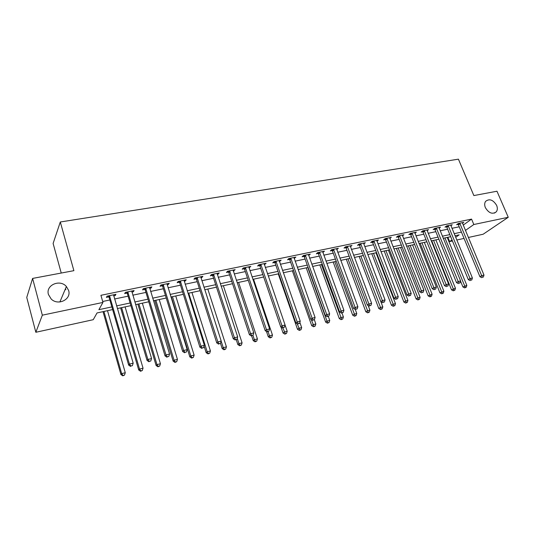 <?xml version="1.0" encoding="UTF-8"?>
<svg xmlns="http://www.w3.org/2000/svg" width="535" height="535" viewBox="0 0 535 535"><rect width="100%" height="100%" fill="white"/><g stroke="black" fill="none" stroke-linecap="round" stroke-linejoin="round"><path stroke-width="0.8" d="M68.627 290.485C71.616 299.359 58.101 306.127 51.186 299.011L48.438 294.497C45.448 285.135 59.953 278.842 66.387 286.513L68.627 290.485M496.634 205.38C497.657 207.941 497.557 210.081 496.319 211.8C492.461 214.595 488.809 213.204 485.365 207.62C484.382 205.146 484.463 203.059 485.593 201.367C489.431 198.405 493.116 199.742 496.634 205.38M65.818 289.716L65.511 288.592M61.237 273.044L53.112 243.458L60.301 221.985L458.421 159.169L473.863 195.569L496.975 191.229L508.25 217.284L483.159 234.23L468.332 237.48M464.046 238.423L456.756 240.014M452.449 240.964L449.621 241.579L452.008 239.894M447.862 237.286L449.621 241.579M112.631 309.578L97.042 312.942L93.237 319.696L35.832 332.275L42.332 315.175L102.954 302.435L98.881 309.678L111.862 306.903M42.332 315.175L32.608 278.421L26.75 297.453L35.832 332.275M463.19 225.121L471.562 219.109L100.921 295.307L102.954 302.435M102.687 301.486L109.869 299.981M114.564 298.998L128.099 296.163M132.787 295.18L145.941 292.424M150.609 291.441L163.396 288.766M168.05 287.79L180.482 285.188M185.123 284.212L197.201 281.684M201.829 280.714L213.579 278.253M218.186 277.284L229.615 274.89M234.21 273.927L245.331 271.599M249.905 270.643L260.719 268.376M265.28 267.42L275.806 265.213M280.353 264.263L290.592 262.117M295.119 261.167L305.09 259.08M309.598 258.137L319.308 256.104M323.802 255.162L333.251 253.182M337.725 252.246L346.927 250.313M351.381 249.384L360.349 247.504M364.783 246.575L373.517 244.749M377.931 243.82L386.437 242.041M390.838 241.118L399.123 239.379M403.51 238.463L411.582 236.771M415.942 235.855L423.814 234.21M428.16 233.3L435.824 231.688M440.151 230.786L447.628 229.221M451.935 228.318L459.224 226.793M462.447 223.329L463.785 222.359L458.268 223.503L456.609 224.707L458.107 224.399M450.878 225.75L452.236 224.747L446.625 225.91L444.986 227.121L446.511 226.807M439.101 228.211L440.486 227.181L434.768 228.365L433.156 229.575L434.708 229.254M427.117 230.719L428.522 229.655L422.704 230.859L421.119 232.076L422.697 231.749M414.919 233.273L416.344 232.177L410.419 233.4L408.854 234.618L410.465 234.283M402.487 235.881L403.938 234.738L397.9 235.988L396.368 237.212L398.007 236.871M389.834 238.536L391.306 237.353L385.16 238.623L383.648 239.847L385.32 239.499M376.807 240.89L376.941 241.238L378.432 240.014L372.173 241.312L370.695 242.536L372.393 242.181M363.793 243.967L365.325 242.729L358.938 244.047L357.494 245.277L359.226 244.916M350.392 246.749L351.963 245.491L345.456 246.836L344.038 248.066L345.804 247.698M336.736 249.584L338.341 248.307L331.713 249.678L330.329 250.908L332.128 250.54M322.819 252.473L324.457 251.183L317.696 252.58L316.352 253.811L318.191 253.429M308.621 255.416L310.307 254.105L303.412 255.536L302.101 256.767L303.974 256.379M294.143 258.418L295.868 257.094L288.84 258.545L287.569 259.783L289.475 259.388M279.384 261.481L281.149 260.137L273.974 261.622L272.743 262.859L274.689 262.458M264.317 264.611L266.122 263.247L258.806 264.758L257.623 265.995L259.609 265.587M248.942 267.801L250.801 266.417L243.331 267.961L242.188 269.199L244.214 268.777M233.253 271.051L235.159 269.653L227.535 271.225L226.439 272.469L228.505 272.041M217.237 274.375L218.12 274.194L219.189 272.95L211.405 274.562L210.362 275.806L212.469 275.364M200.886 277.772L201.862 277.565L202.885 276.327L194.934 277.973L193.944 279.21L196.098 278.762M184.18 281.236L185.264 281.009L186.233 279.772L178.115 281.45L177.172 282.687L179.379 282.233M179.66 282.172L180.402 282.019M167.121 284.774L168.311 284.526L169.227 283.289L160.935 285.001L160.045 286.245L162.299 285.777M162.573 285.723L163.282 285.57M149.686 288.392L150.99 288.124L151.846 286.88L143.373 288.632L142.544 289.876L144.845 289.402M145.112 289.341L145.794 289.201M131.871 292.09L133.295 291.796L134.091 290.552L125.424 292.344L124.662 293.588L127.009 293.1M127.27 293.046L127.918 292.912M113.661 295.868L115.206 295.547L115.934 294.31L107.08 296.143L106.378 297.38L108.779 296.885M109.026 296.831L109.648 296.704M32.608 278.421L73.883 270.67L60.301 221.985M471.562 219.109L473.829 224.513L508.25 217.284M465.41 230.451L473.829 224.513M116.57 305.893L130.119 302.997M134.807 301.994L147.974 299.172M152.649 298.176L165.449 295.434M170.11 294.437L182.542 291.776M187.19 290.786L199.281 288.198M203.915 287.208L215.672 284.694M220.286 283.704L231.722 281.256M236.323 280.273L247.444 277.892M252.025 276.916L262.852 274.602M267.413 273.626L277.946 271.372M282.493 270.396L292.745 268.202M297.273 267.233L307.25 265.099M311.758 264.136L321.475 262.056M325.962 261.1L335.418 259.074M339.899 258.117L349.108 256.145M353.561 255.195L362.529 253.276M366.97 252.326L375.704 250.46M380.124 249.511L388.631 247.692M393.031 246.749L401.324 244.976M405.704 244.04L413.782 242.315M418.149 241.379L426.014 239.693M430.361 238.764L438.031 237.125M442.358 236.196L449.835 234.597M454.141 233.675L461.431 232.116M455.653 237.333L459.17 234.852L454.997 235.748M450.691 236.677L443.214 238.289M438.887 239.225L431.217 240.877M426.87 241.813L418.999 243.512M414.632 244.455L406.553 246.194M402.173 247.143L393.88 248.929M389.48 249.878L380.967 251.711M376.546 252.667L367.812 254.553M363.372 255.509L354.404 257.442M349.943 258.405L340.735 260.391M336.261 261.354L326.805 263.394M322.311 264.364L312.594 266.457M308.08 267.433L298.102 269.58M293.575 270.556L283.323 272.77M278.775 273.753L268.242 276.02M263.675 277.003L252.848 279.344M248.267 280.327L237.139 282.727M232.538 283.717L221.102 286.185M216.481 287.181L204.718 289.716M200.09 290.719L187.992 293.327M183.345 294.33L170.899 297.012M166.238 298.015L153.438 300.777M148.757 301.787L135.589 304.629M130.894 305.639L117.339 308.561M363.599 243.084L363.86 243.953M369.839 305.692L370.929 305.418L369.839 305.692L368.882 303.98L347.583 247.036L346.158 248.26L367.358 305.037L368.882 303.98L371.604 303.298L350.532 246.722M336.622 248.661L336.943 249.537M322.772 251.53L323.093 252.413M308.655 254.446L308.976 255.342M294.263 257.429L294.584 258.331M279.578 260.465L279.899 261.374M264.598 263.561L264.919 264.484M249.317 266.724L249.638 267.654M233.721 269.948L234.036 270.891M217.805 273.238L218.12 274.194M201.555 276.602L201.862 277.565M184.956 280.032L185.264 281.009M168.01 283.537L168.311 284.526M150.689 287.121L150.99 288.124M132.994 290.779L133.295 291.796M114.905 294.524L115.206 295.547M460.107 223.71L458.441 224.914L479.928 276.715L481.687 275.659L459.766 223.195M482.456 277.257L483.372 277.023L482.456 277.257L481.687 275.659L483.988 275.077L462.293 222.667M458.441 224.914L457.706 223.911M479.928 276.715L481.747 277.678M483.372 277.023L483.988 275.077M460.548 281.122L462.922 286.947L466.834 285.376L447.22 237.426M444.959 237.914L465.336 287.496L464.674 287.89L466.239 287.262L465.336 287.496M466.834 285.376L466.239 287.262M464.674 287.89L462.922 286.947M448.49 226.118L446.852 227.321L468.319 279.638L470.058 278.575L448.149 225.596M470.847 280.186L471.783 279.952L470.847 280.186L470.058 278.575L472.405 277.986L450.724 225.061M446.852 227.321L446.103 226.298M468.319 279.638L470.145 280.608M471.783 279.952L472.405 277.986M436.667 228.565L435.049 229.776L456.502 282.607L458.221 281.55L436.326 228.044M459.023 283.175L459.98 282.935L459.023 283.175L458.221 281.55L460.602 280.949L438.941 227.502M435.049 229.776L434.286 228.726M456.502 282.607L458.334 283.597M459.98 282.935L460.602 280.949M424.63 231.066L423.038 232.277L444.471 285.637L446.163 284.58L424.288 230.531M446.986 286.212L447.955 285.971L446.986 286.212L446.163 284.58L448.591 283.971L426.95 229.983M423.038 232.277L422.255 231.2M444.471 285.637L446.304 286.633M447.955 285.971L448.591 283.971M431.725 240.77L451.533 289.87L455.459 288.285L435.858 239.874M433.564 240.369L453.941 290.425L453.285 290.819L454.857 290.191L453.941 290.425M455.459 288.285L454.857 290.191M453.285 290.819L451.533 289.87M420.156 243.264L439.937 292.839L443.889 291.247L424.302 242.368M421.968 242.87L442.345 293.407L441.696 293.802L443.281 293.167L442.345 293.407M443.889 291.247L443.281 293.167M441.696 293.802L439.937 292.839M408.379 245.799L428.14 295.862L432.106 294.257L412.545 244.903M410.171 245.418L430.541 296.437L429.906 296.831L431.491 296.196L430.541 296.437M432.106 294.257L431.491 296.196M429.906 296.831L428.14 295.862M412.371 233.601L410.806 234.818L432.213 288.719L433.878 287.663L412.03 233.066M434.721 289.308L435.711 289.06L434.721 289.308L433.878 287.663L436.353 287.041L414.739 232.504M410.806 234.818L410.004 233.721M432.213 288.719L434.052 289.729M435.711 289.06L436.353 287.041M396.395 248.387L416.13 298.938L417.695 297.941L420.115 297.326L400.581 247.484M398.167 248.006L418.524 299.526L417.902 299.921L419.493 299.279L418.524 299.526M420.115 297.326L419.493 299.279M417.902 299.921L416.13 298.938M399.892 236.189L398.354 237.413L419.728 291.863L421.366 290.806L399.545 235.647M422.229 292.464L423.238 292.21L422.229 292.464L421.366 290.806L423.887 290.171L402.307 235.079M398.354 237.413L397.532 236.283M419.728 291.863L421.573 292.886M423.238 292.21L423.887 290.171M387.18 238.824L385.668 240.048L407.001 295.066L408.62 294.003L386.832 238.282M409.502 295.674L410.532 295.414L409.502 295.674L408.62 294.003L411.188 293.361L389.64 237.694M385.668 240.048L384.826 238.891M407.001 295.066L408.86 296.096M410.532 295.414L411.188 293.361M374.226 241.512L372.741 242.736L394.041 298.323L395.626 297.266L373.878 240.957M396.535 298.951L397.579 298.684L396.535 298.951L395.626 297.266L398.241 296.611L376.74 240.362M372.741 242.736L371.885 241.552M394.041 298.323L395.9 299.373M397.579 298.684L398.241 296.611M361.031 244.248L359.58 245.471L380.826 301.646L382.385 300.59L360.677 243.686M383.314 302.288L384.384 302.021L383.314 302.288L382.385 300.59L385.053 299.921L363.599 243.244M359.58 245.471L358.691 244.254M380.826 301.646L382.692 302.71M384.384 302.021L385.053 299.921M347.583 247.036L347.228 246.468M346.158 248.26L345.256 247.01M367.358 305.037L369.23 306.114M370.929 305.418L371.604 303.298M384.204 251.015L403.905 302.068L405.443 301.078L407.911 300.443L388.403 250.112M385.942 250.641L406.292 302.67L405.677 303.064L407.282 302.415L406.292 302.67M407.911 300.443L407.282 302.415M405.677 303.064L403.905 302.068M371.792 253.69L391.453 305.258L392.964 304.268L395.479 303.626L376.011 252.781M373.504 253.322L393.84 305.873L393.232 306.267L394.843 305.612L393.84 305.873M395.479 303.626L394.843 305.612M393.232 306.267L391.453 305.258M359.152 256.419L378.78 308.501L380.258 307.518L382.819 306.863L380.853 301.66M360.837 256.051L381.154 309.13L380.559 309.524L382.177 308.869L381.154 309.13M382.819 306.863L382.177 308.869M380.559 309.524L378.78 308.501M346.285 259.194L365.86 311.811L367.318 310.828L369.926 310.16L368.187 305.512M347.937 258.833L368.234 312.453L367.652 312.848L369.277 312.186L368.234 312.453M369.926 310.16L369.277 312.186M367.652 312.848L365.86 311.811M333.178 262.016L352.705 315.182L354.13 314.199L356.785 313.517L355.287 309.457M334.803 261.668L355.066 315.837L354.498 316.232L356.129 315.563L355.066 315.837M356.785 313.517L356.129 315.563M354.498 316.232L352.705 315.182M333.873 249.878L332.482 251.109L353.628 308.494L355.113 307.438L333.512 249.303M356.096 309.163L357.206 308.882L356.096 309.163L355.113 307.438L357.888 306.742L336.548 248.681M332.482 251.109L331.553 249.818M353.628 308.494L355.501 309.578M357.206 308.882L357.888 306.742M319.83 264.899L339.304 318.613L340.688 317.629L343.396 316.941L341.965 313.002M321.421 264.551L341.651 319.288L341.096 319.676L342.734 319.007L341.651 319.288M343.396 316.941L342.734 319.007M341.096 319.676L339.304 318.613M319.897 252.774L318.546 254.005L339.625 312.012L341.076 310.962L319.535 252.199M342.086 312.701L343.216 312.413L342.086 312.701L341.076 310.962L343.905 310.253L322.632 251.557M318.546 254.005L317.589 252.68M339.625 312.012L341.497 313.115M343.216 312.413L343.905 310.253M306.234 267.828L325.641 322.11L326.999 321.134L329.754 320.432L328.323 316.446M307.786 267.493L326.999 321.134L327.982 322.799L327.44 323.187L329.085 322.518L327.982 322.799M329.754 320.432L329.085 322.518M327.44 323.187L325.641 322.11M305.645 255.723L304.335 256.96L325.34 315.61L326.758 314.56L305.284 255.148M327.788 316.305L328.945 316.018L327.788 316.305L326.758 314.56L329.64 313.838L308.441 254.493M304.335 256.96L303.345 255.596M325.34 315.61L327.219 316.727M328.945 316.018L329.64 313.838M292.377 270.817L311.718 325.681L313.035 324.705L315.851 323.983L314.339 319.723M311.216 319.542L314.045 326.383L313.517 326.771L315.175 326.089L314.045 326.383M315.851 323.983L315.175 326.089M313.517 326.771L311.718 325.681M291.114 258.739L289.836 259.977L310.768 319.275L312.146 318.231L290.752 258.151M313.202 319.99L314.386 319.696L313.202 319.99L312.146 318.231L315.088 317.489L293.969 257.489M289.836 259.977L288.82 258.565M310.768 319.275L312.654 320.405M314.386 319.696L315.088 317.489M278.253 273.86L297.52 329.313L298.804 328.343L301.673 327.607L299.861 322.411M297.233 323.822L299.841 330.035L299.326 330.416L300.991 329.734L299.841 330.035M301.673 327.607L300.991 329.734M299.326 330.416L297.52 329.313M276.287 261.809L275.057 263.046L295.895 323.013L297.233 321.976L275.926 261.22M298.323 323.749L299.526 323.448L298.323 323.749L297.233 321.976L300.242 321.221L279.21 260.538M275.057 263.046L274.02 261.615M295.895 323.013L297.788 324.163M299.526 323.448L300.242 321.221M280.982 326.992L283.048 333.024L284.292 332.054L287.215 331.305L285.068 325.073M282.875 327.928L285.356 333.753L284.854 334.141L286.526 333.452L285.356 333.753M287.215 331.305L286.526 333.452M284.854 334.141L283.048 333.024M261.167 264.945L259.97 266.183L280.721 326.832L282.019 325.795L260.799 264.343M283.135 327.58L284.359 327.273L283.135 327.58L282.019 325.795L285.088 325.026L264.15 263.655M259.97 266.183L258.927 264.731M280.721 326.832L282.614 327.995M284.359 327.273L285.088 325.026M266.504 331.519L268.282 336.803L269.486 335.84L272.469 335.077L253.55 279.19M268.082 331.667L269.486 335.84L270.576 337.552L270.095 337.939L271.773 337.244L270.576 337.552M272.469 335.077L271.773 337.244M270.095 337.939L268.282 336.803M245.732 268.149L244.582 269.386L265.233 330.73L266.483 329.694L245.364 267.54M267.627 331.499L268.884 331.185L267.627 331.499L266.483 329.694L269.613 328.911L248.782 266.831M244.582 269.386L243.532 267.921M265.233 330.73L267.125 331.907M268.884 331.185L269.613 328.911M229.976 271.412L228.873 272.649L249.417 334.709L250.614 333.679L229.609 270.797M251.798 335.498L253.075 335.171L251.798 335.498L250.614 333.679L253.817 332.877L233.099 270.075M228.873 272.649L227.816 271.171M249.417 334.709L251.31 335.906M253.075 335.171L253.817 332.877M213.893 274.743L212.843 275.986L233.26 338.775L234.417 337.745L213.525 274.127M235.627 339.578L236.931 339.25L235.627 339.578L234.417 337.745L237.68 336.93L217.083 273.385M212.843 275.986L211.773 274.488M233.26 338.775L235.159 339.986M236.931 339.25L237.68 336.93M197.475 278.147L196.472 279.39L216.762 342.922L217.865 341.905L197.101 277.525M219.109 343.751L220.44 343.41L219.109 343.751L217.865 341.905L221.202 341.062L200.739 276.769M196.472 279.39L195.395 277.872M216.762 342.922L218.661 344.152M220.44 343.41L221.202 341.062M180.703 281.624L179.753 282.868L199.903 347.168L200.953 346.152L180.322 280.989M202.23 348.011L203.594 347.67L202.23 348.011L200.953 346.152L204.363 345.296L184.04 280.226M179.753 282.868L178.67 281.336M199.903 347.168L201.809 348.412M203.594 347.67L204.363 345.296M163.57 285.175L162.673 286.419L182.676 351.502L183.665 350.492L163.188 284.533M184.976 352.364L186.374 352.017L184.976 352.364L183.665 350.492L187.156 349.616L166.987 283.751M162.673 286.419L161.583 284.867M182.676 351.502L184.582 352.766M186.374 352.017L187.156 349.616M146.062 288.806L145.226 290.044L165.061 355.929L165.997 354.926L145.68 288.158M167.348 356.818L168.772 356.457L167.348 356.818L165.997 354.926L169.562 354.03L149.559 287.355M145.226 290.044L144.122 288.479M165.061 355.929L166.967 357.219M168.772 356.457L169.562 354.03M128.166 292.518L127.39 293.755L147.058 360.463L147.927 359.466L127.785 291.863M149.319 361.372L150.77 361.005L149.319 361.372L147.927 359.466L151.572 358.55L131.75 291.04M127.39 293.755L126.28 292.17M147.058 360.463L148.964 361.767M150.77 361.005L151.572 358.55M109.876 296.31L109.167 297.547L128.641 365.091L129.443 364.108L109.488 295.641M130.874 366.027L132.366 365.652L130.874 366.027L129.443 364.108L133.175 363.171L113.54 294.805M109.167 297.547L108.043 295.942M128.641 365.091L130.547 366.421M132.366 365.652L133.175 363.171M251.624 335.826L253.222 340.661L254.386 339.698L257.429 338.922L238.603 282.413M252.921 335.298L254.386 339.698L255.503 341.43L255.041 341.811L256.72 341.116L255.503 341.43M257.429 338.922L256.72 341.116M255.041 341.811L253.222 340.661M236.263 339.705L237.861 344.6L238.978 343.644L242.081 342.848L223.362 285.697M237.239 338.307L238.978 343.644L240.128 345.383L239.68 345.764L241.365 345.062L240.128 345.383M242.081 342.848L241.365 345.062M239.68 345.764L237.861 344.6M220.48 343.296L222.179 348.613L223.255 347.663L226.425 346.854L207.807 289.054M221.169 341.169L223.255 347.663L224.433 349.415L223.998 349.79L225.696 349.087L224.433 349.415M226.425 346.854L225.696 349.087M223.998 349.79L222.179 348.613M204.096 346.105L206.176 352.712L207.199 351.762L210.436 350.94L191.938 292.478M188.728 293.167L207.199 351.762L208.409 353.535L208.001 353.909L209.707 353.2L208.409 353.535M210.436 350.94L209.707 353.2M208.001 353.909L206.176 352.712M171.307 296.925L189.845 356.898L190.814 355.956L194.118 355.113L175.748 295.969M172.464 296.678L190.814 355.956L192.058 357.734L191.664 358.109L193.376 357.393L192.058 357.734M194.118 355.113L193.376 357.393M191.664 358.109L189.845 356.898M154.762 300.489L173.159 361.172L174.076 360.236L177.453 359.373L159.216 299.533M155.866 300.255L174.076 360.236L175.353 362.028L174.985 362.402L176.704 361.68L175.353 362.028M177.453 359.373L176.704 361.68M174.985 362.402L173.159 361.172M137.869 304.134L156.12 365.532L156.982 364.609L160.433 363.726L142.337 303.171M138.919 303.907L156.982 364.609L158.293 366.415L157.945 366.783L159.671 366.06L158.293 366.415M160.433 363.726L159.671 366.06M157.945 366.783L156.12 365.532M120.622 307.852L138.712 369.993L139.521 369.07L143.046 368.174L125.103 306.889M121.612 307.638L139.521 369.07L140.865 370.895L140.538 371.257L142.27 370.534L140.865 370.895M143.046 368.174L142.27 370.534M140.538 371.257L138.712 369.993M103.008 311.651L120.93 374.547L121.672 373.637L125.27 372.714L107.502 310.681M103.937 311.45L121.672 373.637L123.057 375.47L122.756 375.831L124.494 375.102L123.057 375.47M125.27 372.714L124.494 375.102M122.756 375.831L120.93 374.547M459.873 223.322L458.214 224.526M448.256 225.723L446.618 226.934M436.433 228.171L434.815 229.381M424.395 230.665L422.804 231.876M412.137 233.2L410.572 234.417M399.652 235.781L398.114 237.005M386.939 238.416L385.427 239.633M373.985 241.091L372.5 242.322M360.784 243.826L359.333 245.05M347.335 246.608L345.918 247.839M333.626 249.444L332.242 250.674M319.649 252.339L318.298 253.57M305.398 255.289L304.087 256.526M290.866 258.298L289.589 259.535M276.04 261.361L274.809 262.598M260.913 264.491L259.722 265.734M245.478 267.687L244.334 268.931M229.729 270.951L228.626 272.188M213.646 274.274L212.589 275.518M197.221 277.678L196.218 278.916M180.449 281.149L179.499 282.386M163.315 284.694L162.419 285.931M145.801 288.318L144.972 289.555M127.912 292.016L127.136 293.26M109.615 295.808L108.906 297.045M496.319 211.8L494.447 213.104M66.387 286.513L59.873 301.974M180.676 281.55L179.727 282.794M163.496 285.001L162.607 286.238M145.941 288.525L145.105 289.763M127.992 292.137L127.216 293.374M109.635 295.835L108.926 297.072"/></g></svg>
